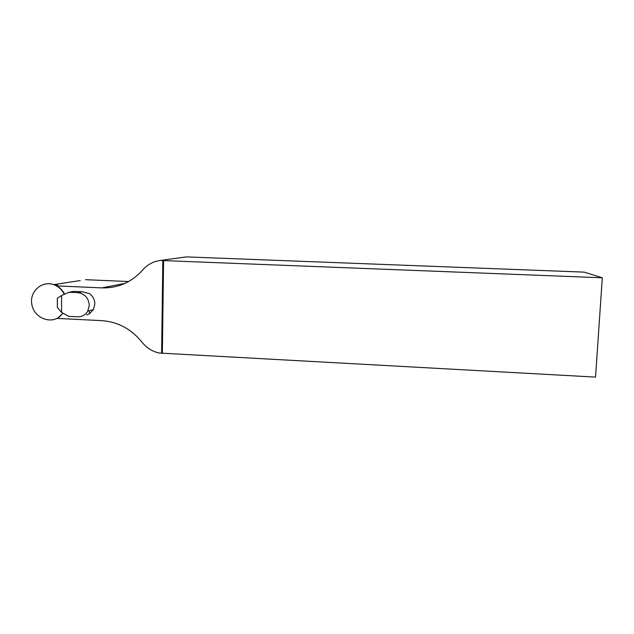 <?xml version="1.0" encoding="UTF-8"?>
<svg xmlns="http://www.w3.org/2000/svg" width="634" height="634" viewBox="0 0 634 634"><rect width="100%" height="100%" fill="white"/><g stroke="black" fill="none" stroke-linecap="round" stroke-linejoin="round"><path stroke-width="0.95" d="M56.917 318.403L101.606 320.622C117.781 321.779 131.222 328.935 141.937 342.106C146.462 347.781 152.176 351.426 159.086 353.027L595.54 377.103L602.3 277.795L162.835 260.566L161.615 353.162M80.209 280.553L53.668 284.634M602.3 277.795L584.176 272.129L186.475 256.897L160.275 260.463C153.246 261.446 147.389 264.616 142.705 269.973C131.642 282.304 118.011 288.28 101.789 287.891L56.838 285.91L57.44 284.729L53.224 284.492M85.535 279.689L128.623 281.536M160.275 260.463L162.835 260.566M185.976 256.968L186.475 256.897M162.344 353.392L163.572 260.661M89.402 310.668L89.386 313.814L93.388 309.654L94.831 303.971C94.72 299.62 92.929 296.165 89.473 293.597L82.277 291.767L73.631 291.378L68.979 292.266L61.569 295.547L61.561 312.419L68.948 316.382L77.673 316.81C82.119 316.865 85.503 314.947 87.817 311.072L89.283 305.303C88.609 297.925 84.758 293.708 77.736 292.654L68.979 292.266M56.838 285.91C60.23 287.844 62.821 290.602 64.605 294.208M63.123 313.251L57.987 317.808M61.561 312.419L57.345 307.45L57.345 298.281L61.569 295.547M89.386 313.814L86.596 314.916M64.296 294.342C62.338 290.34 59.43 287.368 55.57 285.435C43.508 279.269 29.299 290.586 31.803 304.185C33.776 317.848 50.91 324.925 60.492 315.962L62.964 313.172M101.789 287.891L125.072 283.343M77.736 292.654L82.277 291.767M93.388 309.654L87.817 311.072M57.377 285.609L55.57 285.435"/></g></svg>
